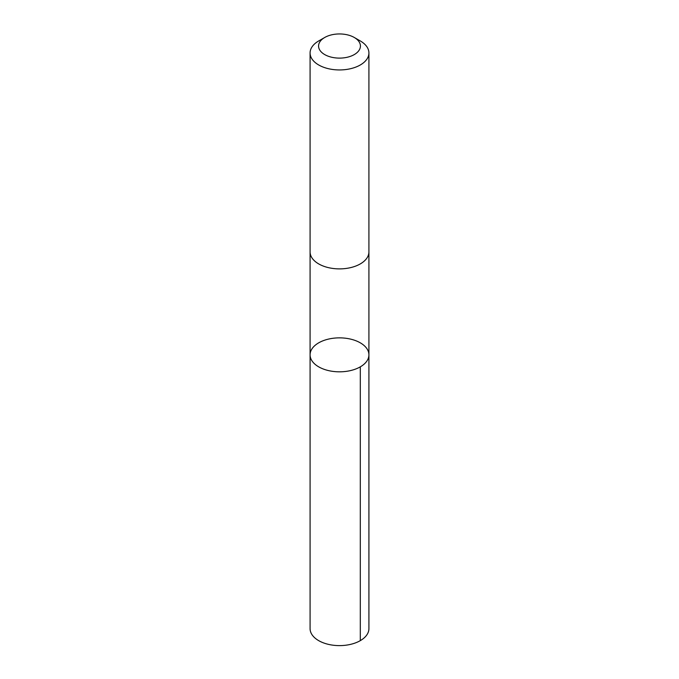 <?xml version="1.0" encoding="UTF-8"?>
<svg xmlns="http://www.w3.org/2000/svg" width="679" height="679" viewBox="0 0 679 679"><rect width="100%" height="100%" fill="white"/><g stroke="black" fill="none" stroke-linecap="round" stroke-linejoin="round"><path stroke-width="1.02" d="M317.051 365.811A29.418 16.983 180 0 1 310.082 354.837A29.418 16.983 180 0 1 339.5 337.862A29.418 16.983 180 0 1 368.918 354.837A29.418 16.983 180 0 1 349.626 370.785A29.418 16.983 180 0 1 317.051 365.811A29.418 16.983 180 0 1 310.082 354.837L310.082 628.627A29.418 16.983 0 0 0 317.051 639.61A29.418 16.983 0 0 0 349.626 644.575A29.418 16.983 0 0 0 368.918 628.627L368.918 354.837A29.418 16.983 180 0 1 349.626 370.785A29.418 16.983 180 0 1 317.051 365.811M324.706 37.489L318.697 40.952A29.418 16.983 0 0 0 310.082 52.962L310.082 251.901A29.418 16.983 0 0 0 339.5 268.884A29.418 16.983 0 0 0 368.918 251.901L368.918 52.962A29.418 16.983 0 0 0 361.949 41.988A29.418 16.983 0 0 0 360.303 40.952L354.294 37.489A20.922 12.078 0 0 0 324.706 37.489A20.922 12.078 0 0 0 324.299 54.337A20.922 12.078 0 0 0 353.453 55.033A20.922 12.078 0 0 0 355.465 38.228A20.922 12.078 0 0 0 354.294 37.489M310.082 52.962A29.418 16.983 0 0 0 339.5 69.945A29.418 16.983 0 0 0 368.918 52.962M360.303 366.847L360.303 640.636M310.082 252.138L310.082 354.837M368.918 252.138L368.918 354.837"/></g></svg>
